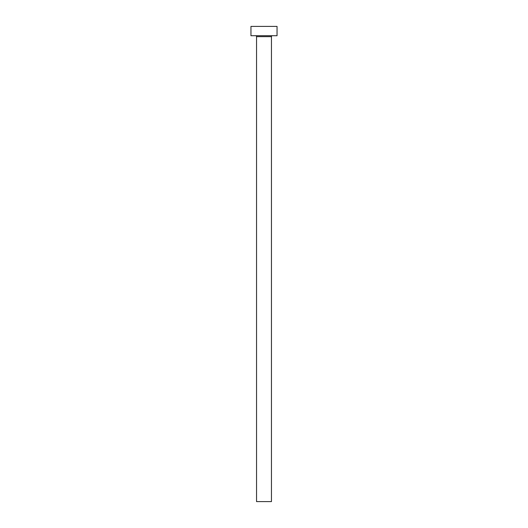 <?xml version="1.0" encoding="UTF-8"?>
<svg xmlns="http://www.w3.org/2000/svg" width="528" height="528" viewBox="0 0 528 528"><rect width="100%" height="100%" fill="white"/><g stroke="black" fill="none" stroke-linecap="round" stroke-linejoin="round"><path stroke-width="0.79" d="M271.451 36.65L256.549 36.65L256.549 501.6L271.451 501.6L271.451 36.65A0.931 0.931 0 0 1 272.389 35.719M256.549 36.65A0.931 0.931 0 0 0 255.611 35.719M277.042 35.719L250.958 35.719L250.958 26.4L277.042 26.4L277.042 35.719"/></g></svg>
